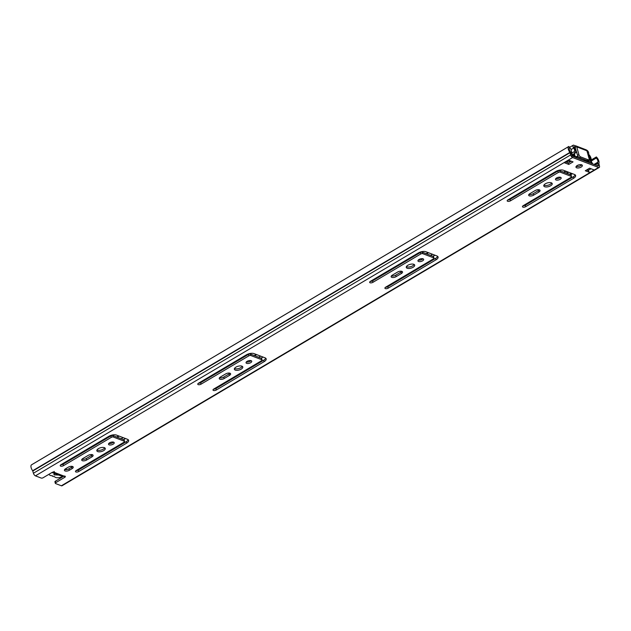 <?xml version="1.0" encoding="UTF-8"?>
<svg xmlns="http://www.w3.org/2000/svg" width="631" height="631" viewBox="0 0 631 631"><rect width="100%" height="100%" fill="white"/><g stroke="black" fill="none" stroke-linecap="round" stroke-linejoin="round"><path stroke-width="0.95" d="M104.73 447.813A4.37 1.956 -15.5 0 1 103.271 449.169A4.37 1.956 -15.5 0 1 96.969 449.966M103.681 450.629A4.37 1.956 -15.5 0 1 99.438 451.835A4.37 1.956 -15.5 0 1 96.843 450.786A4.37 1.956 -15.5 0 1 98.428 448.617A4.37 1.956 -15.5 0 1 102.664 447.411A4.37 1.956 -15.5 0 1 105.259 448.452A4.37 1.956 -15.5 0 1 103.681 450.629M113.501 442.134A2.958 1.325 -15.5 0 1 112.744 442.733A2.958 1.325 -15.5 0 1 108.824 443.427M113.146 444.192A2.958 1.325 -15.5 0 1 110.275 445.005A2.958 1.325 -15.5 0 1 108.516 444.303A2.958 1.325 -15.5 0 1 109.589 442.828A2.958 1.325 -15.5 0 1 112.46 442.008A2.958 1.325 -15.5 0 1 114.219 442.717A2.958 1.325 -15.5 0 1 113.146 444.192M242.257 366.327A4.37 1.956 -15.5 0 1 240.797 367.676A4.37 1.956 -15.5 0 1 234.495 368.48M241.208 369.135A4.37 1.956 -15.5 0 1 236.964 370.342A4.37 1.956 -15.5 0 1 234.369 369.301A4.37 1.956 -15.5 0 1 235.955 367.124A4.37 1.956 -15.5 0 1 240.19 365.917A4.37 1.956 -15.5 0 1 242.785 366.966A4.37 1.956 -15.5 0 1 241.208 369.135M251.028 360.64A2.958 1.325 -15.5 0 1 250.27 361.24A2.958 1.325 -15.5 0 1 246.35 361.942M250.673 362.699A2.958 1.325 -15.5 0 1 247.802 363.519A2.958 1.325 -15.5 0 1 246.043 362.809A2.958 1.325 -15.5 0 1 247.115 361.334A2.958 1.325 -15.5 0 1 249.986 360.522A2.958 1.325 -15.5 0 1 251.745 361.232A2.958 1.325 -15.5 0 1 250.673 362.699M414.165 264.46A4.37 1.956 -15.5 0 1 412.706 265.817A4.37 1.956 -15.5 0 1 406.403 266.613M413.116 267.276A4.37 1.956 -15.5 0 1 408.872 268.483A4.37 1.956 -15.5 0 1 406.277 267.434A4.37 1.956 -15.5 0 1 407.863 265.265A4.37 1.956 -15.5 0 1 412.098 264.058A4.37 1.956 -15.5 0 1 414.693 265.099A4.37 1.956 -15.5 0 1 413.116 267.276M422.936 258.781A2.958 1.325 -15.5 0 1 422.178 259.38A2.958 1.325 -15.5 0 1 418.258 260.075M422.581 260.84A2.958 1.325 -15.5 0 1 419.71 261.652A2.958 1.325 -15.5 0 1 417.951 260.95A2.958 1.325 -15.5 0 1 419.023 259.475A2.958 1.325 -15.5 0 1 421.894 258.655A2.958 1.325 -15.5 0 1 423.653 259.365A2.958 1.325 -15.5 0 1 422.581 260.84M581.711 164.825A3.313 1.483 -15.5 0 1 580.757 165.622A3.313 1.483 -15.5 0 1 576.221 166.347M581.159 167.081A3.313 1.483 -15.5 0 1 577.949 167.996A3.313 1.483 -15.5 0 1 575.977 167.199A3.313 1.483 -15.5 0 1 577.176 165.551A3.313 1.483 -15.5 0 1 580.394 164.636A3.313 1.483 -15.5 0 1 582.358 165.432A3.313 1.483 -15.5 0 1 581.159 167.081M551.691 182.974A4.37 1.956 -15.5 0 1 550.232 184.323A4.37 1.956 -15.5 0 1 543.93 185.128M550.642 185.782A4.37 1.956 -15.5 0 1 546.399 186.989A4.37 1.956 -15.5 0 1 543.804 185.948A4.37 1.956 -15.5 0 1 545.381 183.771A4.37 1.956 -15.5 0 1 549.625 182.564A4.37 1.956 -15.5 0 1 552.22 183.613A4.37 1.956 -15.5 0 1 550.642 185.782M560.462 177.287A2.958 1.325 -15.5 0 1 559.705 177.887A2.958 1.325 -15.5 0 1 555.785 178.589M560.107 179.346A2.958 1.325 -15.5 0 1 557.236 180.166A2.958 1.325 -15.5 0 1 555.477 179.456A2.958 1.325 -15.5 0 1 556.55 177.989A2.958 1.325 -15.5 0 1 559.421 177.169A2.958 1.325 -15.5 0 1 561.18 177.879A2.958 1.325 -15.5 0 1 560.107 179.346M63.542 465.646A2.114 0.946 -15.5 0 1 61.491 466.238A2.114 0.946 -15.5 0 1 60.229 465.725A2.114 0.946 -15.5 0 1 60.994 464.676L108.808 436.344A5.64 2.524 -15.5 0 1 116.498 435.098L127.509 439.31A5.64 2.524 -15.5 0 1 128.645 440.351A5.64 2.524 -15.5 0 1 126.602 443.159L78.788 471.491A2.114 0.946 -15.5 0 1 76.737 472.075A2.114 0.946 -15.5 0 1 75.483 471.57A2.114 0.946 -15.5 0 1 76.248 470.513L124.062 442.181A1.412 0.631 164.5 0 0 124.575 441.487A1.412 0.631 164.5 0 0 124.291 441.227L113.272 437.007A1.412 0.631 164.5 0 0 111.348 437.322L63.542 465.646L63.132 464.195A2.114 0.946 -15.5 0 1 60.844 464.771M88.135 455.416A3.171 1.42 -15.5 0 1 91.211 454.541A3.171 1.42 -15.5 0 1 93.096 455.298A3.171 1.42 -15.5 0 1 91.945 456.876L86.684 459.991A3.171 1.42 -15.5 0 1 83.608 460.875A3.171 1.42 -15.5 0 1 81.722 460.109A3.171 1.42 -15.5 0 1 82.866 458.532L88.135 455.416M201.068 384.161A2.114 0.946 -15.5 0 1 199.01 384.744A2.114 0.946 -15.5 0 1 197.755 384.24A2.114 0.946 -15.5 0 1 198.52 383.191L246.335 354.859A5.64 2.524 -15.5 0 1 254.025 353.605L265.036 357.824A5.64 2.524 -15.5 0 1 266.172 358.865A5.64 2.524 -15.5 0 1 264.129 361.666L216.315 389.997A2.114 0.946 -15.5 0 1 214.264 390.581A2.114 0.946 -15.5 0 1 213.01 390.076A2.114 0.946 -15.5 0 1 213.775 389.027L261.589 360.695A1.412 0.631 164.5 0 0 262.102 359.993A1.412 0.631 164.5 0 0 261.818 359.733L250.799 355.521A1.412 0.631 164.5 0 0 248.874 355.829L201.068 384.161L200.658 382.701A2.114 0.946 -15.5 0 1 198.371 383.285M225.661 373.923A3.171 1.42 -15.5 0 1 228.737 373.047A3.171 1.42 -15.5 0 1 230.623 373.812A3.171 1.42 -15.5 0 1 229.471 375.382L224.21 378.505A3.171 1.42 -15.5 0 1 221.134 379.381A3.171 1.42 -15.5 0 1 219.249 378.624A3.171 1.42 -15.5 0 1 220.393 377.046L225.661 373.923M372.968 282.302A2.114 0.946 -15.5 0 1 370.918 282.885A2.114 0.946 -15.5 0 1 369.663 282.38A2.114 0.946 -15.5 0 1 370.429 281.323L418.243 252.992A5.64 2.524 -15.5 0 1 425.925 251.745L436.944 255.965A5.64 2.524 -15.5 0 1 438.08 256.998A5.64 2.524 -15.5 0 1 436.037 259.806L388.223 288.138A2.114 0.946 -15.5 0 1 386.172 288.722A2.114 0.946 -15.5 0 1 384.918 288.217A2.114 0.946 -15.5 0 1 385.683 287.16L433.497 258.836A1.412 0.631 164.5 0 0 434.002 258.134A1.412 0.631 164.5 0 0 433.726 257.874L422.707 253.654A1.412 0.631 164.5 0 0 420.782 253.97L372.968 282.302L372.566 280.842A2.114 0.946 -15.5 0 1 370.279 281.418M397.569 272.064A3.171 1.42 -15.5 0 1 400.646 271.188A3.171 1.42 -15.5 0 1 402.531 271.945A3.171 1.42 -15.5 0 1 401.379 273.523L396.118 276.646A3.171 1.42 -15.5 0 1 393.042 277.522A3.171 1.42 -15.5 0 1 391.149 276.764A3.171 1.42 -15.5 0 1 392.301 275.187L397.569 272.064M68.258 467.192A3.171 1.42 -15.5 0 1 71.335 466.317A3.171 1.42 -15.5 0 1 73.22 467.074A3.171 1.42 -15.5 0 1 72.068 468.652L69.386 470.245A3.171 1.42 -15.5 0 1 66.31 471.12A3.171 1.42 -15.5 0 1 64.417 470.363A3.171 1.42 -15.5 0 1 65.569 468.786L68.258 467.192M510.495 200.808A2.114 0.946 -15.5 0 1 508.444 201.392A2.114 0.946 -15.5 0 1 507.19 200.887A2.114 0.946 -15.5 0 1 507.955 199.838L555.769 171.506A5.64 2.524 -15.5 0 1 563.451 170.26L574.47 174.471A5.64 2.524 -15.5 0 1 575.606 175.513A5.64 2.524 -15.5 0 1 573.563 178.313L525.749 206.645A2.114 0.946 -15.5 0 1 523.698 207.228A2.114 0.946 -15.5 0 1 522.444 206.723A2.114 0.946 -15.5 0 1 523.209 205.674L571.023 177.343A1.412 0.631 164.5 0 0 571.528 176.641A1.412 0.631 164.5 0 0 571.244 176.38L560.233 172.168A1.412 0.631 164.5 0 0 558.309 172.476L510.495 200.808L510.093 199.349A2.114 0.946 -15.5 0 1 507.805 199.932M535.096 190.578A3.171 1.42 -15.5 0 1 538.172 189.694A3.171 1.42 -15.5 0 1 540.057 190.459A3.171 1.42 -15.5 0 1 538.906 192.037L533.645 195.153A3.171 1.42 -15.5 0 1 530.561 196.028A3.171 1.42 -15.5 0 1 528.675 195.271A3.171 1.42 -15.5 0 1 529.827 193.693L535.096 190.578M568.657 146.558L31.668 464.747A4.583 2.122 59.4 0 0 31.55 464.802A4.583 2.122 59.4 0 0 32.67 470.734L33.427 473.234A2.398 1.112 59.4 0 0 35.439 475.853L41.204 478.061A1.412 0.631 164.5 0 0 43.121 477.746L51.987 472.493A1.759 0.789 -15.5 0 1 53.698 472.004A1.759 0.789 -15.5 0 1 54.747 472.43A1.759 0.789 -15.5 0 1 54.755 472.556L54.692 472.311M54.132 471.396L53.824 473.037L53.304 472.935L61.728 476.16L63.976 476.082A1.759 0.789 -15.5 0 1 65.34 476.484A1.759 0.789 -15.5 0 1 64.701 477.359L55.836 482.612A1.412 0.631 164.5 0 0 55.323 483.314A1.412 0.631 164.5 0 0 55.607 483.575L61.373 485.775A2.398 1.112 59.4 0 0 62.019 485.775L599.229 167.452A2.398 1.112 59.4 0 0 599.45 165.945L598.835 163.492A4.583 2.122 59.4 0 0 596.358 156.945L596.263 158.073L591.294 161.015M569.556 147.985L568.878 146.424A4.583 2.122 59.4 0 0 568.76 146.487A4.583 2.122 59.4 0 0 569.88 152.41L570.637 154.918A2.398 1.112 59.4 0 0 572.648 157.537L598.582 167.46A2.398 1.112 59.4 0 0 599.229 167.452M568.76 164.431L564.098 162.64L568.397 160.1L573.058 161.883L568.76 164.431L568.357 162.972L565.755 161.978M589.583 168.201L594.244 169.991L589.946 172.531L585.284 170.749L589.583 168.201M124.575 441.487L124.165 440.028A1.412 0.631 164.5 0 0 123.881 439.768L112.87 435.548A1.412 0.631 164.5 0 0 110.946 435.863L63.132 464.195M128.196 439.697A5.64 2.524 -15.5 0 1 126.2 441.7L78.386 470.032A2.114 0.946 -15.5 0 1 76.099 470.616M92.418 454.699A3.171 1.42 -15.5 0 1 91.542 455.416L86.273 458.54A3.171 1.42 -15.5 0 1 81.991 459.25M262.102 359.993L261.691 358.534A1.412 0.631 164.5 0 0 261.408 358.274L250.397 354.062A1.412 0.631 164.5 0 0 248.472 354.37L200.658 382.701M265.722 358.203A5.64 2.524 -15.5 0 1 263.726 360.206L215.912 388.538A2.114 0.946 -15.5 0 1 213.625 389.122M229.944 373.213A3.171 1.42 -15.5 0 1 229.069 373.931L223.8 377.046A3.171 1.42 -15.5 0 1 219.517 377.764M434.002 258.134L433.6 256.675A1.412 0.631 164.5 0 0 433.316 256.415L422.305 252.195A1.412 0.631 164.5 0 0 420.38 252.51L372.566 280.842M437.63 256.344A5.64 2.524 -15.5 0 1 435.635 258.347L387.82 286.679A2.114 0.946 -15.5 0 1 385.533 287.263M401.852 271.346A3.171 1.42 -15.5 0 1 400.977 272.064L395.708 275.187A3.171 1.42 -15.5 0 1 391.425 275.905M571.315 161.213L568.357 162.972M569.698 147.899A2.887 1.341 59.4 0 0 569.627 147.938A2.887 1.341 59.4 0 0 570.329 151.677A2.114 0.978 -120.6 0 1 571.039 153.081L572.246 156.078L598.18 166L597.817 163.334A2.114 0.978 -120.6 0 1 597.825 162.199A2.887 1.341 59.4 0 0 596.263 158.073M55.323 483.314L54.921 481.855A1.412 0.631 -15.5 0 1 55.433 481.153L55.836 482.612M63.991 476.082L55.433 481.153M72.541 466.475A3.171 1.42 -15.5 0 1 71.666 467.192L68.976 468.786A3.171 1.42 -15.5 0 1 64.693 469.503M571.528 176.641L571.126 175.181A1.412 0.631 164.5 0 0 570.842 174.921L559.831 170.709A1.412 0.631 164.5 0 0 557.907 171.017L510.093 199.349M575.157 174.85A5.64 2.524 -15.5 0 1 573.161 176.861L525.347 205.185A2.114 0.946 -15.5 0 1 523.06 205.769M539.379 189.86A3.171 1.42 -15.5 0 1 538.503 190.578L533.234 193.693A3.171 1.42 -15.5 0 1 528.952 194.411M588.368 170.63L586.617 169.96L587.95 169.179L588.289 170.378A1.972 0.915 -120.6 0 0 588.368 170.63A1.972 0.915 -120.6 0 0 589.946 172.531M60.355 478.235A2.887 1.341 59.4 0 0 59.937 477.47M591.231 159.982L596.358 156.945M53.304 472.935L52.483 472.272M63.976 476.082L54.755 472.556L53.824 473.037M568.72 160.219L564.635 162.64A1.972 0.915 -120.6 0 1 564.098 162.64M592.146 162.972L591.902 162.577M49.179 474.386L49.131 474.189A5.64 2.524 164.5 0 0 49.179 474.386A5.64 2.524 164.5 0 0 50.314 475.427A5.64 2.524 164.5 0 0 52.357 475.735A2.816 1.262 164.5 0 0 52.373 475.908A2.816 1.262 164.5 0 0 54.495 476.555A5.64 2.524 164.5 0 0 55.567 477.438A5.64 2.524 164.5 0 0 63.139 476.255M61.333 476.003L58.651 475.048L53.848 474.827L54.542 473.479L51.979 472.501L52.539 472.24M575.582 147.22L575.18 145.761L573.776 145.225A2.24 1.041 59.4 0 0 573.169 145.225A2.24 1.041 59.4 0 0 573.65 148.048A2.887 1.341 -120.6 0 1 574.281 151.677A2.887 1.341 -120.6 0 1 574.115 151.748L574.88 153.246A4.583 2.122 -120.6 0 0 575.141 153.136A4.583 2.122 -120.6 0 0 574.147 147.378L574.178 146.684L575.582 147.22L575.448 147.638M587.216 161.039L590.364 159.17L590.387 157.979A2.887 1.341 -120.6 0 1 588.66 153.79A2.24 1.041 59.4 0 0 588.297 151.795A2.24 1.041 59.4 0 0 586.751 150.186L586.554 150.115M587.161 151.645L587.627 152.536A4.583 2.122 -120.6 0 0 587.508 152.923M590.364 159.17A4.583 2.122 -120.6 0 1 588.684 157.174M571.71 153.167L574.115 151.748M572.199 154.832L574.88 153.246M580.654 156.906L588.281 159.824A2.114 0.978 59.4 0 0 588.857 159.824A2.114 0.978 59.4 0 0 589.054 158.491L586.909 150.777A2.043 1.562 110.9 0 0 586.081 149.792L575.914 145.903A2.043 1.562 -69.1 0 1 576.742 146.881L578.879 154.595A2.114 0.978 59.4 0 0 580.654 156.906L579.368 157.671A2.114 0.978 -120.6 0 1 577.594 155.36L575.101 147.504M575.914 145.903A2.043 1.562 -69.1 0 0 575.204 145.848M588.857 159.824L587.571 160.589A2.114 0.978 -120.6 0 1 586.996 160.589L588.281 159.824M579.368 157.671L586.996 160.589M586.507 160.984L586.877 161.678M575.385 157.277L575.417 156.74M566.512 171.569L567.663 173.706M569.383 174.361L571.268 173.249M570.321 161.804L568.215 161L566.252 162.167M65.995 468.533L66.563 469.606M584.961 159.809L585.757 161.244M577.68 156.953L578.982 157.458M576.505 157.711L576.545 157.001M577.262 166.537L576.852 165.764M558.719 170.701A5.498 2.461 164.5 0 0 557.812 170.583M525.781 190.057A5.498 2.461 -15.5 0 1 524.992 189.939M567.632 171.995L568.16 173.896M590.072 159.635L591.239 160.479A2.887 1.341 59.4 0 0 592.162 162.995A2.398 1.112 -120.6 0 1 592.643 163.879M588.62 155.045L588.739 154.358A4.583 2.122 -120.6 0 1 591.231 159.611L591.239 160.479M588.81 155.676A2.887 1.341 -120.6 0 1 589.875 157.466M591.515 163.453A4.583 2.122 59.4 0 1 590.143 159.588L590.143 159.304M575.582 152.631A14.797 6.618 -15.5 0 1 576.821 152.576M572.814 155.526L574.596 154.469L574.352 153.601M569.659 147.922A2.469 1.144 -120.6 0 1 570.747 148.671L571.654 152.205A2.469 1.144 -120.6 0 1 571.647 152.213L571.631 152.221A2.469 1.144 -120.6 0 1 571.457 152.284L572.349 155.352L574.628 156.22L574.596 154.469L575.204 156.662A14.797 6.618 -15.5 0 1 578.091 156.456M586.72 160.479A14.797 6.618 -15.5 0 1 586.727 161.071L586.199 160.866L586.483 161.528M585.607 160.061A13.811 6.176 -15.5 0 1 585.615 160.085A13.811 6.176 -15.5 0 1 585.757 160.7L585.529 160.029M575.204 156.662L576.166 157.024A13.811 6.176 -15.5 0 1 578.461 156.961M586.948 160.574L589.441 161.891L588.952 160.014M588.715 155.392A2.469 1.144 -120.6 0 1 590.111 157.726M590.001 159.391L591.018 163.263M585.757 160.7L586.199 160.866M575.78 157.427L575.724 156.859M568.397 161.071L566.433 162.23M567.103 171.656A2.043 0.915 -15.5 0 1 566.433 171.537L566.386 171.38M577.073 166.182L576.568 165.985M61.373 485.775L598.582 167.46M35.439 475.853L572.648 157.537M32.67 470.734L569.88 152.41M32.812 471.018L570.022 152.694M33.427 473.234L570.637 154.918M594.071 164.431L597.825 162.199M595.222 164.872L597.817 163.334M597.88 165.882L598.433 165.559M538.906 192.037L538.503 190.578M533.645 195.153L533.234 193.693M558.309 172.476L557.907 171.017M560.233 172.168L559.831 170.709M571.244 176.38L570.842 174.921M525.749 206.645L525.347 205.185M573.563 178.313L573.161 176.861M72.068 468.652L71.666 467.192M69.386 470.245L68.976 468.786M64.701 477.359L64.338 476.058M591.026 168.761L588.289 170.378M401.379 273.523L400.977 272.064M396.118 276.646L395.708 275.187M420.782 253.97L420.38 252.51M422.707 253.654L422.305 252.195M433.726 257.874L433.316 256.415M388.223 288.138L387.82 286.679M436.037 259.806L435.635 258.347M229.471 375.382L229.069 373.931M224.21 378.505L223.8 377.046M248.874 355.829L248.472 354.37M250.799 355.521L250.397 354.062M261.818 359.733L261.408 358.274M216.315 389.997L215.912 388.538M264.129 361.666L263.726 360.206M91.945 456.876L91.542 455.416M86.684 459.991L86.273 458.54M111.348 437.322L110.946 435.863M113.272 437.007L112.87 435.548M124.291 441.227L123.881 439.768M78.788 471.491L78.386 470.032M126.602 443.159L126.2 441.7M570.992 149.626L573.65 148.048M576.742 146.881L586.909 150.777M577.594 155.36L578.879 154.595M254.727 355.718L256.612 354.598M426.635 253.859L428.52 252.739M564.161 172.366L566.046 171.246M254.246 355.537L256.131 354.417M426.154 253.67L428.039 252.55M563.68 172.184L565.565 171.064M117.2 437.212L119.085 436.092M116.719 437.023L118.604 435.903M258.71 357.241L260.603 356.129M430.618 255.381L432.511 254.261M261.124 358.163L263.009 357.051M433.032 256.304L434.917 255.184M570.558 174.811L572.443 173.699M123.597 439.657L125.482 438.537M121.191 438.734L123.077 437.614M585.237 159.919L584.038 160.589M583.557 160.408L584.716 159.714M591.673 163.508L592.162 162.995M31.55 464.802L568.76 146.487M569.438 147.433L573.169 145.225M572.207 154.871L575.141 153.136M198.686 383.285L247.983 354.078M370.594 281.426L419.891 252.211M508.121 199.932L557.418 170.725M61.16 464.771L110.457 435.564"/></g></svg>
